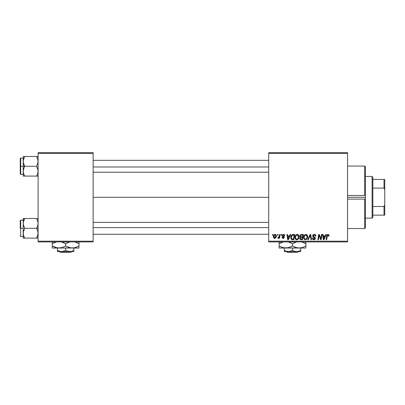 <?xml version="1.0" encoding="UTF-8"?>
<svg xmlns="http://www.w3.org/2000/svg" width="405" height="405" viewBox="0 0 405 405"><rect width="100%" height="100%" fill="white"/><g stroke="black" fill="none" stroke-linecap="round" stroke-linejoin="round"><path stroke-width="0.61" d="M93.15 197.291L268.707 197.291L93.15 197.291M268.707 241.927L347.556 241.927L347.556 241.183L268.707 241.183L268.707 153.404L347.556 153.404L347.556 241.183L347.556 152.66L268.707 152.66L347.556 152.66L347.556 153.404L268.707 153.404L268.707 152.66L268.707 241.183L347.556 241.183L347.556 241.927L268.707 241.927L268.707 241.183L268.707 241.927M281.146 234.485L281.024 235.229L281.576 235.229L281.688 234.485L281.146 234.485L281.688 234.485L281.146 234.485L281.024 235.229L281.576 235.229L281.688 234.485L281.576 235.229L281.024 235.229L281.146 234.485M277.496 234.485L277.369 235.229L277.926 235.229L278.038 234.485L277.496 234.485L278.038 234.485L277.496 234.485L277.369 235.229L277.926 235.229L278.038 234.485L277.926 235.229L277.369 235.229L277.496 234.485M297.28 234.419L295.888 235.047L295.042 236.92L295.422 239.011L296.607 239.75L298.207 239.142L299.032 237.284L298.637 235.148L297.28 234.419C295.756 234.784 295.002 235.791 295.012 237.441C294.977 238.763 295.574 239.537 296.809 239.76L298.353 238.975L299.067 236.672C299.077 235.386 298.48 234.637 297.28 234.419M290.167 234.485L289.529 235.907L287.682 235.907L287.504 234.485L286.963 234.485L287.671 239.694L288.335 239.694L290.755 234.485L290.167 234.485L290.755 234.485L290.167 234.485L289.529 235.907L287.682 235.907L287.504 234.485L286.963 234.485L287.671 239.694L288.335 239.694L290.755 234.485L288.335 239.694L287.671 239.694L286.963 234.485L287.504 234.485M301.31 234.485L300.454 234.768L299.923 235.507L299.847 236.434L300.464 237.158L299.913 237.679L299.781 238.793L300.464 239.608L302.515 239.694L303.396 234.485L301.31 234.485C300.378 234.606 299.877 235.148 299.811 236.105L300.464 237.158L299.746 238.429L300.464 239.608L302.515 239.694L303.396 234.485L302.515 239.694L301.183 239.694M308.377 239.694L307.795 239.694L310.068 234.485L307.795 239.694L308.377 239.694L310.326 235.229L311.01 239.694L311.556 239.694L310.762 234.485L310.068 234.485L310.762 234.485L310.068 234.485L307.795 239.694L308.377 239.694L310.326 235.229L311.01 239.694L311.556 239.694L310.762 234.485L311.556 239.694L311.01 239.694M329.093 235.568L328.47 234.49L327.108 234.88L326.111 239.694L326.658 239.694L327.549 235.224L328.227 235.072L328.506 236.11L329.047 236.044L329.093 235.568L329.047 236.044L329.093 235.568L328.03 234.419L326.754 235.877L326.111 239.694L326.658 239.694L327.286 236.009L327.994 235.027L328.506 236.11L329.047 236.044L328.506 236.11L328.526 235.421M320.957 237.664L321.514 234.485L320.79 238.899L319.287 234.485L318.72 234.485L317.839 239.694L318.386 239.694L319.11 235.275L320.603 239.694L321.17 239.694L322.061 234.485L321.514 234.485L322.061 234.485L321.514 234.485L320.79 238.899L319.287 234.485L318.72 234.485L317.839 239.694L318.386 239.694L319.11 235.275L320.603 239.694L321.17 239.694L322.061 234.485L321.17 239.694L320.603 239.694M325.807 234.485L325.164 235.907L323.317 235.907L323.144 234.485L322.598 234.485L323.311 239.694L323.975 239.694L326.395 234.485L325.807 234.485L326.395 234.485L325.807 234.485L325.164 235.907L323.317 235.907L323.144 234.485L322.598 234.485L323.311 239.694L323.975 239.694L326.395 234.485L323.975 239.694L323.311 239.694L322.598 234.485L323.144 234.485M314.295 234.419L313.141 234.829L312.67 235.791L312.994 236.945L314.817 238.282L314.548 238.98L313.829 239.147L313.09 238.753L312.933 238.084L312.392 238.14L312.63 239.107L313.612 239.74L314.958 239.401L315.358 238.211L314.887 237.345L313.343 236.353L313.288 235.528L314.538 235.052L315.191 235.416L315.368 236.247L315.905 236.181L315.535 234.89L314.295 234.419C313.303 234.465 312.761 234.971 312.66 235.948L314.827 238.413L313.926 239.152L312.933 238.084L312.387 238.251C312.457 239.203 312.969 239.704 313.91 239.76C314.812 239.73 315.298 239.269 315.368 238.378L314.756 237.239L313.202 235.897L314.26 235.027L315.227 235.477L315.368 236.247L315.905 236.181C315.925 235.067 315.389 234.48 314.295 234.419M305.937 234.419L304.545 235.047L303.699 236.92L304.079 239.011L305.259 239.75L306.863 239.142L307.689 237.284L307.344 235.234L305.937 234.419C304.413 234.784 303.659 235.791 303.669 237.441C303.634 238.763 304.231 239.537 305.466 239.76L307.01 238.975L307.724 236.672C307.734 235.386 307.137 234.637 305.937 234.419M284.801 235.7L284.016 234.495L282.457 234.859L282.295 235.887L283.783 237.401L283.216 237.867L282.503 237.122L281.981 237.426L282.31 238.049L283.075 238.337L284.001 238.054L284.32 237.168L282.882 235.801L282.827 235.224L283.682 234.91L284.259 235.842L284.801 235.7L283.51 234.419L282.229 235.518L282.503 236.206L283.733 237.041L283.216 237.867L282.503 237.122L281.961 237.193L283.191 238.343L284.325 237.264L282.771 235.472L283.48 234.895L284.259 235.842L284.801 235.771L284.254 235.664M292.466 234.581L293.2 234.485L291.787 234.946L290.962 236.247L290.876 238.504L291.747 239.573L293.863 239.694L294.739 234.485L292.364 234.611C291.256 235.249 290.719 236.236 290.75 237.563L291.899 239.628L293.863 239.694L294.739 234.485L293.863 239.694L292.562 239.694M275.061 234.419C273.901 234.708 273.34 235.487 273.37 236.758C273.35 237.674 273.77 238.201 274.636 238.343C275.825 238.054 276.397 237.249 276.347 235.928C276.347 235.037 275.916 234.535 275.061 234.419L273.962 234.951L273.39 236.358L273.658 237.841L274.636 238.343L275.764 237.801L276.326 236.338L276.18 235.118L275.197 234.424M279.582 234.485L279.04 237.021L278.574 237.654L278.048 237.613L277.835 238.206L278.503 238.241L279.08 237.492L278.944 238.272L279.49 238.272L280.128 234.485L279.582 234.485L280.128 234.485L279.582 234.485L279.308 235.999L277.835 238.206L278.205 238.343L279.08 237.492L278.944 238.272L279.49 238.272L280.128 234.485L279.49 238.272L278.944 238.272M272.494 234.485L272.368 235.229L272.919 235.229L273.031 234.485L272.494 234.485L273.031 234.485L272.494 234.485L272.368 235.229L272.919 235.229L273.031 234.485L272.919 235.229L272.368 235.229L272.494 234.485M38.105 241.927L93.15 241.927L93.15 241.183L38.105 241.183L38.105 153.404L93.15 153.404L93.15 241.183L93.15 152.66L38.105 152.66L93.15 152.66L93.15 153.404L38.105 153.404L38.105 152.66L38.105 241.183L93.15 241.183L93.15 241.927L38.105 241.927L38.105 241.183L38.105 241.927M319.555 236.798L319.454 236.5M319.175 235.533L319.11 235.28M318.917 236.641L318.386 239.694L317.839 239.694L318.72 234.485L319.287 234.485L320.37 237.482M323.58 237.826L323.392 236.515L324.871 236.515L323.716 239.122L323.392 236.515L324.871 236.515L323.696 238.798M323.62 238.099L323.651 238.358M328.551 235.654L328.506 236.11L328.551 235.654L327.913 235.032M328.328 235.133L327.994 235.027M327.306 235.877L326.658 239.694L326.111 239.694L326.779 235.745M326.926 235.234L327.108 234.88M314.624 234.439L314.963 234.515M315.733 235.209L315.834 235.502M315.905 236.181L315.368 236.247M314.807 235.128L313.88 235.072M313.207 235.806L313.379 236.398M313.343 236.353L313.202 235.897L314.756 237.239M315.282 237.887L315.353 238.191M315.343 238.656L315.141 239.183M314.472 239.684L314.189 239.745M313.602 239.74L313.313 239.664M312.999 239.502L312.635 239.112M312.493 238.834L312.417 238.56M312.387 238.251L312.933 238.084M313.217 238.899L313.733 239.137M313.738 239.137L314.548 238.98M314.812 238.575L314.624 237.948L313.688 237.406M314.817 238.282L314.624 237.948M312.66 235.948L312.69 235.639M312.726 235.487L312.918 235.082M312.928 235.067L313.222 234.758M310.326 235.229L309.886 236.287M307.486 235.497L307.699 236.267M307.689 237.279L307.567 237.887M305.248 239.75L304.838 239.644M304.079 239.011L303.882 238.646M303.755 238.261L303.689 237.851M303.699 236.92L303.74 236.662M304.094 235.675L304.373 235.244M304.545 235.047L304.955 234.713M306.357 238.808L305.481 239.152C304.611 238.985 304.185 238.434 304.211 237.502C304.175 236.201 304.737 235.376 305.897 235.027L307.182 236.647L306.585 238.575L306.008 239.036M305.481 239.152L304.925 239.006M304.692 238.828L304.246 237.963M307.117 237.416L306.742 238.368M305.643 239.142L306.332 238.828M304.211 237.502L304.221 237.791L304.211 237.502M304.707 235.756L305 235.406M304.216 237.295L304.327 236.596M304.302 236.682L304.231 237.092M307.117 236.074L307.182 236.647M306.57 235.249L305.897 235.027L306.681 235.34M300.292 239.532L299.908 239.142M299.908 239.137L299.781 238.793M299.781 238.049L300.009 237.522M299.822 235.953L299.923 235.502M299.943 235.452L300.343 234.865M300.454 234.773L301.001 234.52M301.143 239.087L302.074 239.087L302.348 237.462L301.467 237.462L302.348 237.462L302.074 239.087L301.143 239.087L300.287 238.408L300.677 237.608L300.343 238.717L300.586 237.679L301.234 237.472M301.3 236.854L302.449 236.854L302.748 235.097L301.73 235.097L302.748 235.097L302.449 236.854L301.3 236.854L300.353 236.12L300.399 236.434M300.409 236.464L301.199 235.123M284.173 235.325L283.232 234.92M283.586 234.895L282.771 235.472L282.938 235.862M282.908 235.108L282.882 235.801L283.404 236.161L282.913 235.831M283.9 236.449L284.214 236.783M283.687 238.251L283.414 238.327M283.303 238.337L282.842 238.307M281.961 237.193L282.503 237.122L282.604 237.543M282.933 237.821L283.404 237.841M283.773 237.452L283.216 237.867L283.713 237.011M283.783 237.401L282.503 236.201M283.783 237.345L282.877 236.474M283.733 237.041L283.287 236.702M282.503 236.206L282.229 235.518L282.503 236.206M284.361 234.672L284.725 235.194M287.945 237.826L287.758 236.515L289.231 236.515L288.082 239.122L287.758 236.515L289.231 236.515L288.056 238.798M287.98 238.099L288.011 238.358M291.605 239.502L291.352 239.32M290.8 238.196L290.75 237.563M290.841 236.677L290.906 236.419M290.962 236.247L291.129 235.842M291.327 237.062L292.238 235.345L294.091 235.097L293.417 239.087L291.767 238.899L291.291 237.593C291.261 236.064 291.959 235.229 293.392 235.097L294.091 235.097L293.417 239.087L292.03 239.026M291.767 238.899L291.291 237.593L291.352 238.206M293.392 235.097L292.987 235.118M292.931 235.123L292.425 235.249M292.081 235.467L291.696 235.953M291.438 236.545L291.347 236.93M291.301 237.33L291.291 237.593L291.301 237.33M298.834 235.502L298.966 235.872M298.966 235.877L299.042 236.267M298.45 238.854L298.207 239.142M297.675 239.552L297.052 239.745M296.607 239.75L296.182 239.644M296.02 239.563L295.69 239.32M295.422 239.011L295.225 238.651M295.098 238.256L295.012 237.441M295.042 236.91L295.144 236.409M295.888 235.047L296.288 234.718M297.7 238.808L296.83 239.152C295.954 238.985 295.534 238.434 295.554 237.502C295.518 236.201 296.085 235.376 297.24 235.027L298.525 236.647L297.928 238.575L297.351 239.036M296.83 239.152L296.268 239.006M296.04 238.828L295.589 237.963M298.46 237.416L298.085 238.368M296.986 239.142L297.675 238.828M295.554 237.502L295.569 237.791L295.554 237.502M296.05 235.756L296.344 235.406M295.559 237.295L295.67 236.596M295.65 236.682L295.574 237.092M298.525 236.647L298.51 236.358L298.525 236.647M298.46 236.074L298.51 236.358M297.913 235.249L297.24 235.027L298.024 235.34M276.276 235.376L276.332 235.649M276.347 235.928L276.306 236.5M276.261 236.748L276.185 237.021M276.144 237.133L275.967 237.507M273.481 237.492L273.385 237.046M273.395 236.312L273.461 235.968M273.881 235.057L274.119 234.794M274.028 235.999L275.056 234.895L275.805 235.988L274.656 237.867L273.927 236.464L274.894 234.91M275.668 236.874L275.309 237.553M275.208 237.649L274.732 237.862M274.165 237.639L273.993 237.33M274.266 235.437L274.119 235.73M277.835 238.206L278.205 238.343L277.835 238.206L278.048 237.613L278.443 237.715M279.04 237.026L279.161 236.667M279.258 236.262L279.308 235.999M305.132 235.295L305.497 235.102M296.48 235.295L296.84 235.102M273.988 237.315L273.917 236.611M273.927 236.464L273.983 236.171M275.79 236.287L275.744 236.586M364.667 199.123L347.556 199.123L364.667 199.123L364.667 228.536L364.667 199.123L365.411 199.103L365.411 227.792L365.411 199.103L365.037 199.154M365.411 197.291L365.411 199.103L365.411 197.291L347.556 197.291L365.411 197.291L365.411 166.794L365.411 197.291M364.667 195.458L347.556 195.458L364.667 195.458L364.667 166.05L364.667 195.458L365.411 195.483L365.037 195.433M23.338 162.653L23.227 166.273L24.745 166.273L23.652 163.898L23.227 161.362L23.647 158.841L24.745 156.457L36.587 156.457L37.989 160.076L37.994 162.633L36.587 166.273L24.745 166.273L23.338 162.653M37.994 156.457L23.227 156.457L23.227 166.273L20.25 166.273L20.25 174.008L20.25 158.537L20.25 166.273L20.695 166.273L20.695 158.092L20.695 166.273L23.227 166.273L23.227 171.183L23.647 168.662L24.745 166.273L36.587 166.273L37.675 168.647L38.105 171.183L37.68 173.704L36.587 176.089L24.745 176.089L23.652 173.72L23.227 171.183L23.227 176.089L37.994 176.089M23.48 173.127L23.227 171.183L23.227 176.089L23.652 176.089L23.227 176.089M24.087 174.828L24.745 176.089L24.133 176.089L24.745 176.089L23.647 173.704L24.745 176.089L23.652 176.089M36.587 176.089L37.68 173.704L36.587 176.089L37.194 174.919L36.587 176.089L37.194 176.089L36.587 176.089M37.928 172.793L37.847 173.143M37.989 172.474L37.822 173.234M37.852 159.423L37.994 162.633L36.587 166.273L37.989 169.892L38.029 172.226M37.68 156.457L36.587 156.457L37.199 157.626M24.745 156.457L23.652 158.836L24.745 156.457L23.227 156.457L24.133 156.457L23.227 156.457L23.227 161.362L24.133 157.626L23.505 159.317M23.49 159.383L23.298 160.324M20.695 166.273L20.695 174.454L20.695 166.273M24.133 167.447L24.745 166.273L23.227 166.273L23.227 171.183L24.133 167.447M37.235 157.712L36.587 156.457L37.194 156.457M36.865 156.963L36.587 156.457M93.15 166.976L268.707 166.976L93.15 166.976M37.837 159.383L37.928 159.752M23.49 173.168L23.338 172.474M23.338 156.457L23.652 156.457M268.707 227.61L93.15 227.61L268.707 227.61M37.994 218.492L36.587 218.492L37.675 220.867L38.105 223.403L37.68 225.924L36.587 228.314L38.105 228.314L36.587 228.314L37.989 231.933L37.994 234.49L36.587 238.13L37.675 235.756L36.587 238.13L24.745 238.13L23.652 235.756L23.227 233.219L23.647 230.698L24.745 228.314L23.338 224.694L23.333 222.132L24.745 218.492L24.133 219.662L24.745 218.492L23.227 218.492L23.652 218.492L23.227 218.492L23.227 228.314L20.25 228.314L20.25 220.578L20.25 228.314L20.695 228.314L20.695 236.495L20.695 228.314L23.227 228.314L23.227 238.13L37.994 238.13M23.48 235.163L23.333 231.954L24.745 228.314L36.587 228.314L24.745 228.314L23.652 225.939L23.227 223.403L23.227 238.13L23.652 238.13L23.227 238.13M24.087 236.864L24.745 238.13L24.133 238.13L24.745 238.13L24.133 236.96M37.928 234.834L37.847 235.183M37.68 218.492L24.745 218.492L36.587 218.492L37.675 220.867L38.105 223.403L37.68 225.924L36.587 228.314L37.989 231.933L37.822 235.27M37.852 221.459L36.587 218.492L37.194 218.492L36.587 218.492L37.235 219.753M23.338 218.492L23.227 223.403L23.485 221.444M23.227 220.128L20.695 220.128L20.695 228.314L20.695 220.128L20.25 220.578M23.298 222.36L24.133 219.662L23.51 221.348M24.133 218.492L24.745 218.492L24.133 219.662L24.745 218.492L24.133 218.492M24.462 237.624L24.745 238.13M23.505 235.27L23.647 235.74L23.505 235.27M23.647 238.13L24.133 238.13M36.587 238.13L37.194 236.96L36.587 238.13L37.68 238.13M37.837 221.419L37.928 221.793M23.49 235.204L23.338 234.51M372.104 176.464L372.848 177.208L372.848 179.44L372.848 177.208L372.104 176.464L365.411 176.464L372.104 176.464L372.104 218.123L365.411 218.123L372.104 218.123L372.104 176.464M372.848 217.379L372.104 218.123L372.848 217.379L372.848 215.146L372.848 217.379M372.848 188.092L372.848 206.494L372.848 179.44L372.848 188.092L384.006 188.092L384.75 189.854L384.75 204.733L384.006 206.494L372.848 206.494L372.848 215.146L372.848 206.494L384.006 206.494L384.006 215.146L384.75 215.146L384.75 204.733L384.75 215.146L384.006 215.146L384.006 206.494L384.75 204.733L384.75 179.44L372.848 179.44L384.006 179.44L384.006 188.092L384.006 179.44L384.75 179.44L384.75 189.854L384.006 188.092L372.848 188.092M372.848 215.146L384.006 215.146L372.848 215.146M298.414 251.596L297.665 252.34L287.358 252.34L286.603 251.596L287.358 252.34L297.665 252.34L298.414 251.596M296.602 251.596L294.501 251.242L292.511 250.331L292.511 248.027L292.511 250.331L289.494 251.5L286.315 251.242L284.325 250.331L284.325 248.027L284.325 251.505L284.325 250.331L286.305 251.242L284.325 250.331L286.305 251.242L288.416 251.596L296.602 251.596L294.501 251.242L292.511 250.331L289.494 251.5L284.325 251.596L284.325 251.242L284.325 251.596L300.692 251.596L300.692 250.331L298.713 251.242L296.602 251.596L298.713 251.242L300.692 250.331L300.692 248.027L300.692 251.596L296.602 251.596M305.897 246.508L305.897 243.699L301.664 241.927L305.897 243.699L305.897 245.951L302.662 247.44L299.204 248.027L305.897 248.027L305.897 247.445L305.897 248.027L279.121 248.027L279.121 246.787L279.121 247.875M297.457 247.875L299.204 248.027L295.766 247.45L292.511 245.951L292.511 243.699L296.749 241.927L294.233 242.808M291.473 243.137L288.274 241.927L292.511 243.699L292.511 245.951L289.271 247.44L285.814 248.027L282.376 247.45L279.121 245.951L279.121 243.699L283.358 241.927L280.842 242.808M279.121 241.78L279.121 247.45M279.121 246.787L279.121 245.951L282.366 247.445L280.184 246.534M283.11 247.668L284.067 247.875M283.125 247.673L287.56 247.875L284.082 247.875L280.716 246.787M290.785 246.847L287.575 247.87L285.814 248.027L300.95 247.875L297.473 247.875L293.549 246.518M290.917 242.868L289.261 242.205L290.917 242.868M305.208 246.336L302.662 247.44L299.204 248.027M304.307 242.868L305.897 243.699L305.897 242.205M290.805 246.837L292.511 245.951M279.121 248.027L285.814 248.027M305.897 246.787L305.897 245.951M305.897 242.868L305.897 243.699L304.833 243.121M294.217 242.813L292.511 243.699M279.809 243.314L280.837 242.813M279.121 243.147L279.121 243.699M279.121 242.205L279.121 242.863M300.692 251.242L300.692 251.505L300.692 251.242M284.325 251.596L284.325 250.331M287.358 252.34L286.603 251.596L287.358 252.34M71.533 251.596L70.779 252.34L60.472 252.34L59.722 251.596L60.472 252.34L70.779 252.34L71.533 251.596M71.832 251.242L73.811 250.331L73.811 248.027L73.811 251.596L67.615 251.242L65.625 250.331L65.625 248.027L65.625 250.331L62.608 251.5L60.477 251.505L57.444 250.331L57.444 248.027L57.444 251.505L57.444 250.331L60.477 251.505L69.716 251.596L67.615 251.242L65.625 250.331L62.608 251.5L57.444 251.596L57.444 251.242L57.444 251.596L73.811 251.596L73.811 250.331L71.832 251.242L69.716 251.596L71.817 251.242M75.026 241.987L79.016 243.699L79.016 245.951L75.781 247.44L72.323 248.027L79.016 248.027L79.016 247.445L79.016 248.027L52.235 248.027L52.235 246.787L52.235 248.027L58.933 248.027L55.495 247.45L52.235 245.951L52.235 243.699L56.28 241.972M70.576 247.875L72.323 248.027L68.885 247.45L65.625 245.951L65.625 243.699L69.862 241.927L67.351 242.808M64.587 243.137L61.388 241.927L65.625 243.699L65.625 245.951L62.39 247.44L58.933 248.027L60.679 247.875L57.201 247.875L52.235 245.951L52.235 247.45M52.235 241.78L52.235 245.951L53.83 246.787M53.961 242.808L56.148 242.008M56.224 247.668L57.186 247.875M65.625 245.951L62.39 247.44L58.933 248.027L74.069 247.875L70.591 247.875L66.663 246.518M77.289 246.847L74.08 247.87L72.323 248.027M79.016 246.508L79.016 243.699L75.77 242.205L79.016 243.699L79.016 242.205M78.327 246.336L77.421 246.787M56.244 247.673L58.933 248.027M52.235 246.787L52.235 245.951L53.303 246.534M79.016 246.787L79.016 245.951M77.421 242.868L75.011 241.982M79.016 242.868L79.016 243.699L77.947 243.121M67.331 242.813L65.625 243.699M62.39 242.21L64.031 242.863L62.39 242.21M52.928 243.314L53.951 242.813M52.235 243.147L52.235 243.699M52.235 242.205L52.235 242.863M57.444 251.596L57.444 250.331M60.472 252.34L59.722 251.596L60.472 252.34M365.411 166.794L364.667 166.05L347.556 166.05M347.556 228.536L364.667 228.536L365.411 227.792M23.227 158.092L20.695 158.092L20.25 158.537M23.227 174.454L20.695 174.454L20.25 174.008M93.15 160.324L268.707 160.324M93.15 172.226L268.707 172.226M268.707 234.262L93.15 234.262M268.707 222.36L93.15 222.36M23.227 236.495L20.695 236.495L20.25 236.049"/></g></svg>
